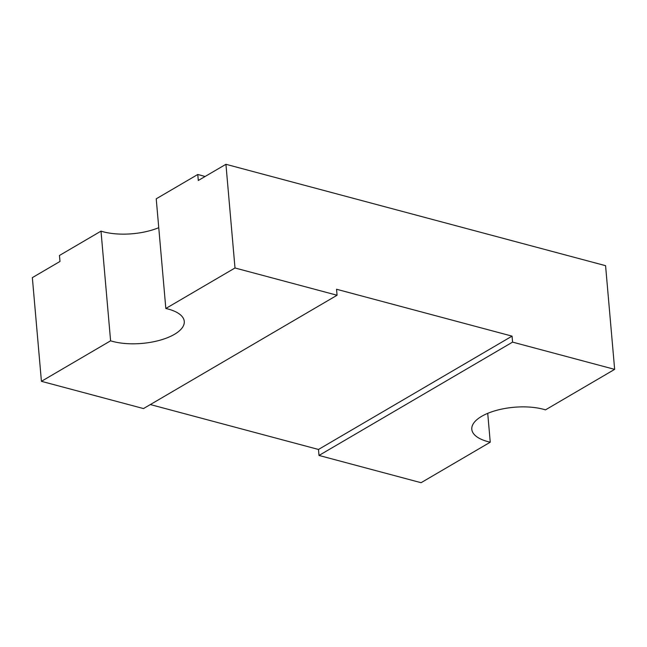 <?xml version="1.0" encoding="UTF-8"?>
<svg xmlns="http://www.w3.org/2000/svg" width="647" height="647" viewBox="0 0 647 647"><rect width="100%" height="100%" fill="white"/><g stroke="black" fill="none" stroke-linecap="round" stroke-linejoin="round"><path stroke-width="0.97" d="M150.347 404.561L318.478 449.463L512.06 336.133L336.545 289.258L337.071 295.242L234.998 267.979L225.932 164.298L198.297 180.473L197.772 174.488A109.982 45.613 -5 0 1 205.042 176.526M234.998 267.979L165.826 308.482A43.996 18.245 -5 0 1 184.274 321.413A43.996 18.245 -5 0 1 174.464 334.329A43.996 18.245 -5 0 1 110.597 340.815L101.005 231.141L59.459 255.468L59.985 261.445L32.35 277.628L41.424 381.318L143.488 408.572L337.071 295.242M158.758 227.671A43.996 18.245 -5 0 1 101.005 231.141M318.478 449.463L319.003 455.448L421.068 482.702L490.248 442.208L487.725 413.344M490.248 442.208A43.996 18.245 -5 0 1 471.8 429.276A43.996 18.245 -5 0 1 497.373 410.125A43.996 18.245 -5 0 1 545.47 409.875L614.65 369.372L605.576 265.682L225.932 164.298M512.06 336.133L512.578 342.117L614.65 369.372M197.772 174.488L156.226 198.815L165.826 308.482M110.597 340.815L41.424 381.318M319.003 455.448L512.578 342.117"/></g></svg>
